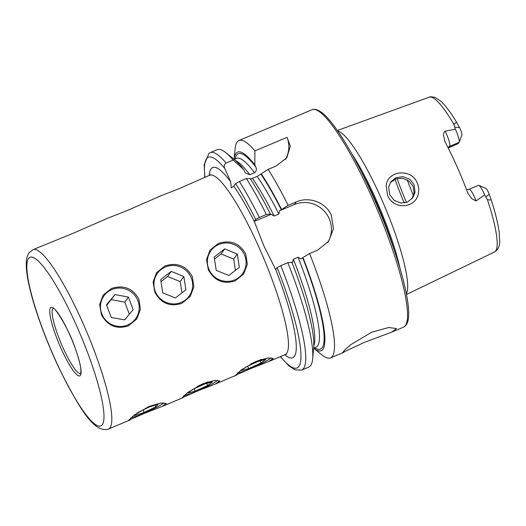 <?xml version="1.0" encoding="UTF-8"?>
<svg xmlns="http://www.w3.org/2000/svg" width="526" height="526" viewBox="0 0 526 526"><rect width="100%" height="100%" fill="white"/><g stroke="black" fill="none" stroke-linecap="round" stroke-linejoin="round"><path stroke-width="0.79" d="M386.169 185.671C387.307 170.509 411.365 167.906 417.21 182.923C418.604 186.092 419.031 189.334 418.486 192.654C416.592 208.783 393.231 210.347 387.57 195.212L386.169 185.671M414.087 184.593L409.912 179.359L402.995 176.644L395.907 177.722L390.759 181.884L388.655 187.052L389.707 194.666L394.119 200.288L400.924 203.082L407.604 202.043L412.746 197.776L415.021 192.378L414.087 184.593M286.249 354.439L285.197 354.609A97.31 17.608 67.2 0 0 259.357 248.187A97.31 17.608 67.2 0 0 209.65 175.257L179.169 188.65L161.364 195.593L125.714 211.163L107.915 218.106M202.609 383.868L214.365 380.482L219.802 380.975L215.351 384.033L197.546 390.976L182.088 397.761L187.848 392.403L202.609 383.868M107.909 218.106L72.259 233.682L32.987 249.666L29.002 252.914C27.26 255.656 26.359 258.779 26.3 262.27C26.044 267.675 26.793 274.559 28.555 282.916C30.613 292.758 33.789 304.008 38.096 316.652C44.309 334.806 51.699 352.795 60.253 370.626C79.426 408.091 94.108 433.628 108.534 429.025A97.31 17.608 -112.8 0 0 110.105 427.71A97.31 17.608 -112.8 0 0 82.694 322.602A97.31 17.608 -112.8 0 0 32.987 249.666M149.154 406.388L160.91 402.995L166.347 403.488L161.896 406.545L144.091 413.495L128.633 420.281L134.393 414.915L149.154 406.388M256.063 361.355L267.819 357.963L273.25 358.456L268.799 361.513L251.001 368.463L235.543 375.248L241.302 369.883L256.063 361.355M218.402 243.446C230.355 239.639 239.468 243.13 245.727 253.926L247.345 264.282L243.63 274.066L235.089 280.93C223.326 284.487 214.398 280.739 208.309 269.687L206.56 259.535L210.012 250.106L218.402 243.446M164.947 265.959C176.907 262.152 186.013 265.65 192.273 276.446L193.89 286.795L190.175 296.579L181.641 303.449C169.872 307 160.943 303.252 154.854 292.206L153.105 282.048L156.557 272.619L164.947 265.959M111.492 288.478C123.452 284.671 132.559 288.163 138.818 298.959L140.435 309.314L136.721 319.098L128.186 325.962C116.424 329.519 107.495 325.772 101.406 314.719L99.651 304.567L103.103 295.139L111.492 288.478M371.777 332.156L388.675 327.534L396.565 328.526L391.725 332.136L364.544 342.301L342.689 352.512L344.655 350.014L350.849 344.648L371.777 332.156M461.874 135.149A5.484 0.993 -112.8 0 0 461.913 135.064L459.145 142.204A11.085 2.005 -112.8 0 1 459.06 142.375L449.704 146.313A11.085 2.005 -112.8 0 0 446.581 134.334A11.085 2.005 -112.8 0 0 445.075 131.211C443.878 132.322 443.379 133.729 443.576 135.445L444.858 141.514A84.85 15.353 67.2 0 1 456.943 166.459A84.85 15.353 67.2 0 1 467.824 193.088L471.71 198.67L476.109 200.912A11.085 2.005 67.2 0 0 469.08 189.275L478.43 185.336A11.085 2.005 67.2 0 1 478.844 185.362L485.892 188.374A5.484 0.993 67.2 0 1 488.49 192.47A5.484 0.993 67.2 0 1 489.206 194.232L491.277 200.044C495.334 212.662 497.951 223.287 499.135 231.933L499.7 241C499.792 246.142 498.043 249.817 494.453 252.026L406.466 294.488M478.844 185.362A11.085 2.005 67.2 0 1 484.098 193.647A11.085 2.005 67.2 0 1 484.637 194.903L487.444 199.755L491.277 200.044M461.913 135.064A5.484 0.993 -112.8 0 0 460.329 129.218A5.484 0.993 -112.8 0 0 459.527 127.575L456.522 122.131L453.905 124.432L455.371 129.166L445.075 131.211M459.145 142.204A11.085 2.005 -112.8 0 0 455.937 130.395A11.085 2.005 -112.8 0 0 455.371 129.166M412.167 198.532L414.107 192.437L412.995 186.132L408.735 180.845L402.41 178.268L395.651 178.971L390.193 182.752M337.791 131.059A89.072 16.115 67.2 0 1 381.021 197.927A89.072 16.115 67.2 0 1 406.335 293.797M254.913 150.89L254.834 164.901A107.784 19.501 67.2 0 0 234.09 159.319L235.089 148.812A117.949 21.342 67.2 0 1 238.975 140.501A117.949 21.342 67.2 0 1 254.913 150.89L287.065 137.352L290.332 146.208L286.815 157.774L276.288 165.966L268.161 169.392A117.949 21.342 67.2 0 1 288.123 205.324L296.223 201.918C308.986 196.191 325.942 202.313 331.38 215.364L333.451 228.685L328.665 241.276L317.684 250.113L309.584 253.525A117.949 21.342 67.2 0 1 330.545 357.904A117.949 21.342 67.2 0 1 321.892 354.879L313.674 348.251A107.784 19.501 67.2 0 0 302.983 257.562L301.069 258.95L298.078 257.253L293.376 259.233L292.601 262.513L291.641 262.566M287.827 262.691A117.949 21.342 67.2 0 1 312.674 358.758L313.713 347.87A107.784 19.501 67.2 0 0 291.864 262.25L287.827 262.691L280.799 265.65L277.149 267.629L275.723 269.628L263.92 245.977L254.262 221.426L255.689 219.427L259.338 217.448L266.366 214.49L270.403 214.049L270.154 214.463M476.109 200.912L484.637 194.903M448.172 147.931L458.12 143.697L459.06 142.375M413.469 195.711A61.923 11.204 67.2 0 1 407.229 179.872M226.127 163.021A117.949 21.342 67.2 0 0 210.19 152.625L217.218 149.667A117.949 21.342 67.2 0 1 225.871 152.698A117.949 21.342 67.2 0 1 233.156 160.055L226.127 163.021C224.214 164.336 223.741 166.131 224.714 168.392L230.631 181.687L231.322 187.933L233.827 186.145A103.208 18.673 67.2 0 1 254.268 221.413L271.146 214.319L274.131 216.015L278.839 214.036L279.608 210.748L288.123 205.324M225.871 152.698L234.392 159.562A107.784 19.501 67.2 0 1 243.716 169.582L233.156 160.055M254.834 164.901L255.787 167.031C256.839 169.372 256.412 171.266 254.505 172.719L249.804 174.698L245.392 172.955L243.716 169.582M270.403 214.049A107.784 19.501 67.2 0 0 250.133 178.544L246.398 178.557L239.376 181.516L235.622 183.627L233.827 186.145M246.398 178.557A117.949 21.342 67.2 0 1 266.366 214.49M312.674 358.758A117.949 21.342 67.2 0 1 308.788 367.069L301.76 370.028A117.949 21.342 67.2 0 0 280.799 265.65M270.18 214.365L271.146 214.319M268.161 169.392L257.168 176.434L250.501 179.103M261.251 173.863A107.784 19.501 67.2 0 1 281.522 209.368M309.584 253.525L302.983 257.562M279.608 210.748L294.35 204.542A26.537 25.938 -144.5 0 1 324.825 211.761A26.537 25.938 -144.5 0 1 327.626 242.637M287.065 137.352A26.537 25.938 -144.5 0 1 285.414 159.529M223.793 243.117A19.515 19.074 35.5 0 0 207.612 264.703A19.515 19.074 35.5 0 0 229.711 281.239A19.515 19.074 35.5 0 0 245.898 259.653A19.515 19.074 35.5 0 0 223.793 243.117M214.154 257.056L216.219 270.357L228.817 275.479L239.356 267.307L237.292 254.005L224.687 248.877L214.154 257.056M214.463 259.081L221.071 253.953L224.687 248.877M237.292 254.005L233.675 259.075L221.071 253.953M233.675 259.075L235.424 270.351M261.56 359.363A19.515 2.13 156 0 0 260.521 359.758A19.515 2.13 156 0 0 250.738 363.893M237.43 373.033A19.515 2.13 156 0 0 246.589 370.159A19.515 2.13 156 0 0 271.022 357.772M246.05 366.951L241.191 370.58L248.693 368.588L261.054 362.96L265.919 359.33L258.411 361.329L246.05 366.951M260.127 360.875L261.054 362.96M247.641 366.227L248.693 368.588M170.345 265.637A19.515 19.074 35.5 0 0 154.157 287.222A19.515 19.074 35.5 0 0 176.256 303.752A19.515 19.074 35.5 0 0 192.444 282.173A19.515 19.074 35.5 0 0 170.345 265.637M160.7 279.569L162.764 292.87L175.362 297.992L185.902 289.819L183.837 276.518L171.239 271.396L160.7 279.569M161.015 281.594L167.623 276.472L171.239 271.396M183.837 276.518L180.221 281.594L167.623 276.472M180.221 281.594L181.97 292.87M208.105 381.876A19.515 2.13 156 0 0 207.066 382.27A19.515 2.13 156 0 0 197.283 386.413M183.982 395.552A19.515 2.13 156 0 0 193.134 392.679A19.515 2.13 156 0 0 217.567 380.291M192.595 389.47L187.736 393.1L195.238 391.101L207.606 385.479L212.465 381.85L204.962 383.842L192.595 389.47M206.672 383.388L207.606 385.479M194.193 388.747L195.238 391.101M112.972 289.122A19.515 19.074 35.5 0 0 101.702 313.654A19.515 19.074 35.5 0 0 126.667 325.377A19.515 19.074 35.5 0 0 137.937 300.839A19.515 19.074 35.5 0 0 112.972 289.122M106.482 304.797L111.262 317.448L124.596 319.9L133.157 309.702L128.383 297.052L115.043 294.599L106.482 304.797M106.679 305.323L115.043 294.599M128.383 297.052L124.767 302.128L111.427 299.675M124.767 302.128L129.343 314.246M130.829 417.795A19.515 2.13 156 0 0 143.138 413.581A19.515 2.13 156 0 0 163.836 402.798M136.931 413.107L134.781 415.487L144.17 412.437L155.952 406.736L158.339 404.093L148.943 407.15L137.7 412.588M155.229 405.105L155.952 406.736M143.085 409.984L144.17 412.437M53.165 308.368A35.387 6.404 -112.8 0 0 52.712 308.788A35.387 6.404 -112.8 0 0 61.752 344.892A35.387 6.404 -112.8 0 0 80.636 373.578M28.457 258.588A91.412 16.543 -112.8 0 0 54.204 357.332A91.412 16.543 -112.8 0 0 102.373 424.607A91.412 16.543 -112.8 0 0 76.625 325.87A91.412 16.543 -112.8 0 0 28.457 258.588M50.391 307.861A37.155 6.726 -112.8 0 0 60.858 347.995A37.155 6.726 -112.8 0 0 80.439 375.34A37.155 6.726 -112.8 0 0 69.971 335.207A37.155 6.726 -112.8 0 0 50.391 307.861M489.206 194.232L485.925 196.895M351.467 153.184A87.724 15.872 67.2 0 1 376.274 200.09A87.724 15.872 67.2 0 1 400.062 268.549M361.099 171.239A87.599 15.852 67.2 0 1 375.433 200.459A87.599 15.852 67.2 0 1 393.875 249.048M238.975 140.501L312.017 109.737A117.949 21.342 67.2 0 1 372.27 198.138A117.949 21.342 67.2 0 1 403.593 327.139L391.725 332.136M275.729 269.614A103.208 18.673 67.2 0 1 284.809 354.774M337.39 130.487L429.236 97.192A84.009 15.201 67.2 0 1 453.905 124.432M487.444 199.755A84.009 15.201 67.2 0 1 494.453 252.026M204.956 177.229A114.412 20.705 67.2 0 1 224.714 168.392M209.256 175.414A103.208 18.673 67.2 0 1 230.631 181.687M235.714 160.693A102.471 18.541 67.2 0 1 249.804 174.698M234.123 159.345L236.457 158.359A102.471 18.541 67.2 0 1 254.505 172.719M235.135 158.918A106.009 19.179 67.2 0 1 255.787 167.031M277.149 267.629A114.412 20.705 67.2 0 1 280.509 356.582M235.622 183.627A114.412 20.705 67.2 0 1 255.689 219.427M239.376 181.516A117.949 21.342 67.2 0 1 259.338 217.448M293.376 259.233A102.471 18.541 67.2 0 1 313.825 346.128M252.467 178.419A102.471 18.541 67.2 0 1 274.131 216.015M257.168 176.434A102.471 18.541 67.2 0 1 278.839 214.036M298.078 257.253A102.471 18.541 67.2 0 1 316.014 347.226L313.68 348.212M302.759 257.885A106.009 19.179 67.2 0 1 314.693 347.785M260.962 174.264A106.009 19.179 67.2 0 1 281.298 209.683M406.519 202.484A74.015 13.393 67.2 0 1 397.045 178.544M404.336 203.029A75.192 13.604 67.2 0 1 394.934 179.261M296.223 201.918L294.35 204.542M448.763 147.635L449.704 146.313A5.306 5.188 35.5 0 0 447.961 147.523M459.527 127.575L454.865 127.121M53.093 308.354C53.415 305.304 68.768 327.829 75.724 349.678C78.828 358.587 80.557 365.425 80.905 370.179L80.754 373.532M312.017 109.737L314.416 109.29C321.13 109.914 327.862 117.752 333.938 125.707C346.522 142.75 359.764 166.755 373.67 197.723C394.171 243.479 409.175 293.074 408.656 314.088C408.682 319.499 407.65 323.391 405.559 325.765L403.593 327.139M429.236 97.192C429.328 96.626 431.287 96.692 435.127 97.395L440.9 101.242C445.548 105.594 450.762 112.551 456.522 122.131M210.19 152.625L209 153.263L204.187 164.677L204.772 177.308M209.65 175.257L210.505 174.625M280.325 356.661L289.07 366.011L295.316 369.936L301.76 370.028M330.545 357.904L343.826 352.308M108.534 429.025L130.007 419.978M161.896 406.545L183.462 397.465M215.351 384.033L236.917 374.946M268.799 361.513L285.197 354.609M469.08 189.275L466.503 189.584"/></g></svg>
